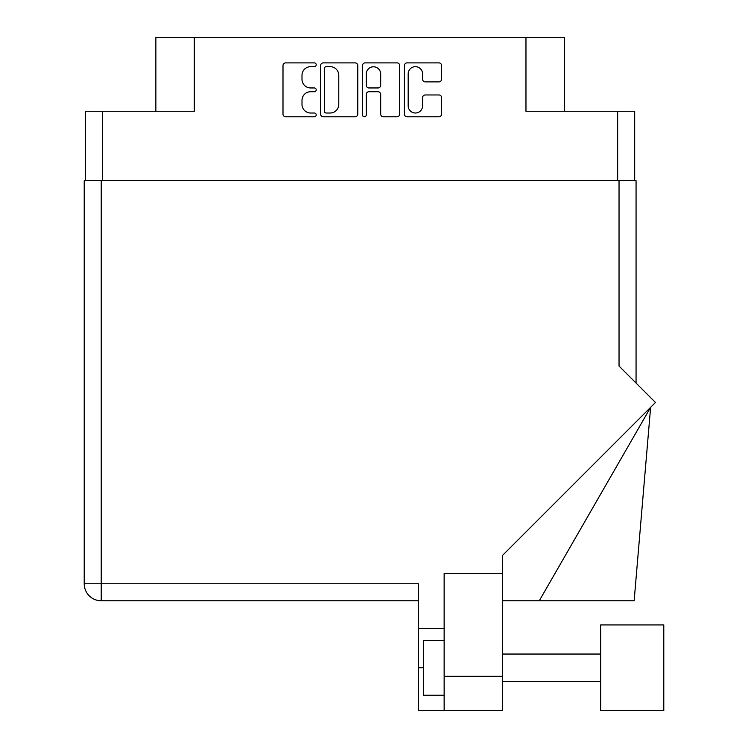 <?xml version="1.0" encoding="UTF-8"?>
<svg xmlns="http://www.w3.org/2000/svg" width="748" height="748" viewBox="0 0 748 748"><rect width="100%" height="100%" fill="white"/><g stroke="black" fill="none" stroke-linecap="round" stroke-linejoin="round"><path stroke-width="1.12" d="M408.174 105.805A7.209 7.209 0 0 0 415.383 113.013A7.209 7.209 0 0 0 422.592 105.805L422.592 97.651A2.693 2.693 0 0 1 425.285 94.959L438.898 94.959A2.693 2.693 0 0 1 441.591 97.651L441.591 114.098A2.693 2.693 0 0 1 438.898 116.791L407.09 116.791A2.693 2.693 0 0 1 404.397 114.098L404.397 65.581A2.693 2.693 0 0 1 407.09 62.888L438.898 62.888A2.693 2.693 0 0 1 441.591 65.581L441.591 79.195A2.693 2.693 0 0 1 438.898 81.887L425.285 81.887A2.693 2.693 0 0 1 422.592 79.195L422.592 73.874A7.209 7.209 0 0 0 415.383 66.665A7.209 7.209 0 0 0 408.174 73.874L408.174 105.805M364.379 116.791A1.889 1.889 0 0 0 366.268 114.902L366.268 94.416A2.693 2.693 0 0 1 368.96 91.724L377.992 91.724A2.693 2.693 0 0 1 380.685 94.416L380.685 114.098A2.693 2.693 0 0 0 383.378 116.791L396.992 116.791A2.693 2.693 0 0 0 399.684 114.098L399.684 65.581A2.693 2.693 0 0 0 396.992 62.888L365.192 62.888A2.693 2.693 0 0 0 362.49 65.581L362.49 114.902A1.889 1.889 0 0 0 364.379 116.791M634.687 180.717L634.687 111.256L634.687 180.446L85.581 180.446L85.581 111.256L85.581 180.717M357.778 114.098L357.778 65.581A2.693 2.693 0 0 0 355.085 62.888L323.286 62.888A2.693 2.693 0 0 0 320.583 65.581L320.583 114.098A2.693 2.693 0 0 0 323.286 116.791L355.085 116.791A2.693 2.693 0 0 0 357.778 114.098M310.616 66.665L314.319 66.665A1.889 1.889 0 0 0 316.208 64.777A1.889 1.889 0 0 0 314.319 62.888L285.689 62.888A2.693 2.693 0 0 0 282.996 65.581L282.996 114.098A2.693 2.693 0 0 0 285.689 116.791L314.319 116.791A1.889 1.889 0 0 0 316.208 114.902A1.889 1.889 0 0 0 314.319 113.013L310.616 113.013A8.621 8.621 0 0 1 301.996 104.393L301.996 100.354A8.621 8.621 0 0 1 310.616 91.724L314.319 91.724A1.889 1.889 0 0 0 316.208 89.835A1.889 1.889 0 0 0 314.319 87.955L310.616 87.955A8.621 8.621 0 0 1 301.996 79.325L301.996 75.286A8.621 8.621 0 0 1 310.616 66.665M617.661 180.446L617.661 111.256L525.966 111.256L525.966 37.4L194.302 37.4L194.302 111.256L102.607 111.256L102.607 180.446M155.864 111.256L155.864 37.4L194.302 37.4M525.966 37.4L564.403 37.4L564.403 111.256M326.25 66.665A1.889 1.889 0 0 0 324.361 68.554L324.361 111.125A1.889 1.889 0 0 0 326.25 113.013L330.158 113.013A8.621 8.621 0 0 0 338.779 104.393L338.779 75.286A8.621 8.621 0 0 0 330.158 66.665L326.25 66.665M380.685 74.005A7.209 7.209 0 0 0 373.476 66.796A7.209 7.209 0 0 0 366.268 74.005L366.268 85.253A2.693 2.693 0 0 0 368.96 87.955L377.992 87.955A2.693 2.693 0 0 0 380.685 85.253L380.685 74.005M617.661 111.256L634.687 111.256M85.581 111.256L102.607 111.256M663.785 710.6L663.785 624.935L600.644 624.935L600.644 710.6L663.785 710.6L600.644 710.6M444.144 695.229L423.555 695.229L423.555 640.316L444.144 640.316M444.144 710.6L444.144 676.285L502.628 676.285L502.628 710.6L418.338 710.6L418.338 583.758L101.232 583.758L101.232 180.717L636.062 180.717L636.062 383.06L636.062 221.894M619.035 180.717L619.035 366.034L655.472 402.471L502.628 555.315L502.628 573.323L444.144 573.323L444.144 676.285M502.628 573.323L502.628 676.285M418.338 600.775L101.232 600.775A17.026 17.026 0 0 1 84.215 583.758L84.215 180.717L101.232 180.717M444.144 628.647L418.338 628.647M539.271 600.775L650.62 407.323L634.145 600.775L502.628 600.775M101.232 600.775L101.232 583.758L84.215 583.758A17.026 17.026 0 0 0 101.232 600.775M423.555 667.768L418.338 667.768M600.644 681.493L502.628 681.493M600.644 654.042L502.628 654.042"/></g></svg>
